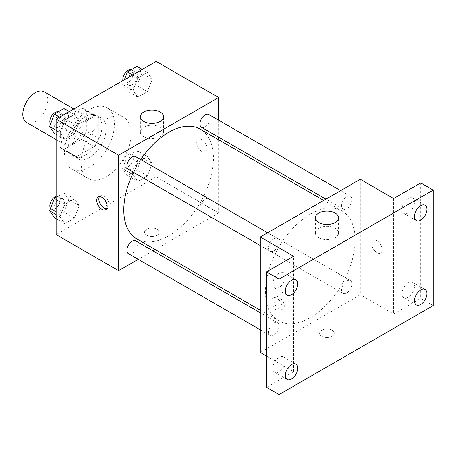 <?xml version="1.0" encoding="UTF-8"?>
<svg xmlns="http://www.w3.org/2000/svg" width="456" height="456" viewBox="0 0 456 456"><rect width="100%" height="100%" fill="white"/><g stroke="black" fill="none" stroke-linecap="round" stroke-linejoin="round"><path stroke-width="0.34" stroke-dasharray="2.28 1.71" d="M26.459 122.43A17.676 10.203 120 0 0 44.141 112.227A17.676 10.203 120 0 0 44.135 91.816M60.3 135.991A17.676 10.203 120 0 0 63.96 144.079A17.676 10.203 120 0 0 81.635 133.876A17.676 10.203 120 0 0 81.635 113.464A17.676 10.203 120 0 0 68.012 118.201A17.676 10.203 120 0 0 60.3 135.991M64.028 118.201L81.567 108.072A22.817 13.173 120 0 1 84.206 109.012A22.817 13.173 120 0 1 86.338 110.831L86.338 131.083A22.817 13.173 120 0 1 81.567 139.348L64.028 149.471A22.817 13.173 120 0 1 61.389 148.531A22.817 13.173 120 0 1 59.257 146.718L59.257 126.466A22.817 13.173 120 0 1 64.028 118.201L76.528 125.417L94.067 115.288L81.567 108.072M81.567 139.348L94.067 146.564L76.528 156.687L64.028 149.471M59.257 146.718L71.757 153.934L71.757 133.682L59.257 126.466M71.757 153.934A22.817 13.173 120 0 0 73.889 155.747A22.817 13.173 120 0 0 76.528 156.687M94.067 146.564A22.817 13.173 120 0 0 98.838 138.299L86.338 131.083M94.067 115.288A22.817 13.173 120 0 1 96.706 116.229A22.817 13.173 120 0 1 98.838 118.047L98.838 138.299M76.528 125.417A22.817 13.173 120 0 0 71.757 133.682M85.295 155.234A23.569 13.606 -60 0 1 73.513 156.402A23.569 13.606 -60 0 1 73.513 129.185A23.569 13.606 -60 0 1 97.082 115.579A23.569 13.606 -60 0 1 100.696 134.463A23.569 13.606 -60 0 1 85.295 155.234M89.461 157.639A23.569 13.606 120 0 0 104.863 136.868A23.569 13.606 120 0 0 101.249 117.984A23.569 13.606 120 0 0 83.089 124.3A23.569 13.606 120 0 0 72.8 148.018A23.569 13.606 120 0 0 77.68 158.808A23.569 13.606 120 0 0 89.461 157.639M98.838 118.047L86.338 110.831M64.467 152.828A35.351 20.412 120 0 0 71.786 169.011A35.351 20.412 120 0 0 107.143 148.599A35.351 20.412 120 0 0 107.143 107.776A35.351 20.412 120 0 0 79.897 117.249A35.351 20.412 120 0 0 64.467 152.828M81.134 162.45A35.351 20.412 120 0 0 88.453 178.632A35.351 20.412 120 0 0 123.81 158.221A35.351 20.412 120 0 0 123.804 117.397A35.351 20.412 120 0 0 96.564 126.871A35.351 20.412 120 0 0 81.134 162.45M152.253 163.533L147.442 175.936L137.815 181.488L133.004 174.642L137.815 162.245L147.442 156.687L152.253 163.533L147.442 175.936L137.815 181.488L133.004 174.642L137.815 162.245L147.442 156.687L152.253 163.533L141.833 157.519L137.022 169.923L127.401 175.475L122.59 168.629L127.401 156.231L137.022 150.674L141.833 157.519M152.253 79.247L147.442 91.645L137.815 97.202L133.004 90.356L137.815 77.953L147.442 72.401L152.253 79.247L147.442 91.645L137.815 97.202L133.004 90.356L137.815 77.953L147.442 72.401L152.253 79.247L141.833 73.228L137.022 85.631L127.401 91.183L122.59 84.343L124.368 79.754M156.129 61.417L156.129 176.882L56.134 234.618M79.253 205.679L74.442 218.076L64.82 223.634L60.01 216.788L64.82 204.391L74.442 198.833L79.253 205.679L74.442 218.076L64.82 223.634L60.01 216.788L64.82 204.391L74.442 198.833L79.253 205.679L68.839 199.665L64.028 212.063L54.406 217.62M79.253 121.387L74.442 133.79L64.82 139.342L60.01 132.502L64.82 120.099L74.442 114.541L79.253 121.387L74.442 133.79L64.82 139.342L60.01 132.502L64.82 120.099L74.442 114.541L79.253 121.387L68.839 115.374L64.028 127.777L54.406 133.329M218.623 139.758L218.623 212.969L156.129 176.882M218.623 212.969L155.222 249.569M152.994 250.857L138.265 259.361M146.752 235.216A7.364 4.252 0 0 0 154.778 236.14A7.364 4.252 0 0 0 159.326 232.212A7.364 4.252 0 0 0 151.962 227.96A7.364 4.252 0 0 0 144.598 232.212A7.364 4.252 0 0 0 146.752 235.216A7.364 4.252 0 0 0 154.778 236.134A7.364 4.252 0 0 0 159.326 232.207A7.364 4.252 0 0 0 151.962 227.954A7.364 4.252 0 0 0 144.598 232.207A7.364 4.252 0 0 0 146.752 235.216M136.925 239.007A63.401 36.605 120 0 0 200.326 202.401A63.401 36.605 120 0 0 200.326 129.19M140.824 159.543A63.401 36.605 120 0 0 133.46 172.3M218.623 120.173L218.623 137.182M201.444 127.258A7.364 4.252 120 0 0 208.808 123.006A7.364 4.252 120 0 0 208.808 114.502M199.916 208.181A7.364 4.252 120 0 0 201.444 211.55A7.364 4.252 120 0 0 208.808 207.298A7.364 4.252 120 0 0 208.808 198.793A7.364 4.252 120 0 0 203.131 200.765A7.364 4.252 120 0 0 199.916 208.181M128.444 253.696A7.364 4.252 120 0 0 135.814 249.443A7.364 4.252 120 0 0 135.814 240.939M135.814 156.647A7.364 4.252 -60 0 1 137.336 160.022A7.364 4.252 -60 0 1 134.121 167.432A7.364 4.252 -60 0 1 128.444 169.404M196.753 142.603A7.364 4.252 -120 0 0 199.967 150.018A7.364 4.252 -120 0 0 205.645 151.99A7.364 4.252 -120 0 0 205.645 143.486A7.364 4.252 -120 0 0 198.274 139.234A7.364 4.252 -120 0 0 196.753 142.603M99.482 196.621A7.364 4.252 60 0 1 100.383 195.755A7.364 4.252 60 0 1 106.054 197.727A7.364 4.252 60 0 1 109.269 205.137A7.364 4.252 60 0 1 107.747 208.512A7.364 4.252 60 0 1 106.544 208.854M196.747 142.608A7.364 4.252 -120 0 0 199.962 150.018A7.364 4.252 -120 0 0 205.639 151.99A7.364 4.252 -120 0 0 205.639 143.486A7.364 4.252 -120 0 0 198.274 139.234A7.364 4.252 -120 0 0 196.747 142.608M143.771 136.68A11.588 6.692 180 0 1 140.374 131.949A11.588 6.692 180 0 1 151.962 125.257A11.588 6.692 180 0 1 163.55 131.949A11.588 6.692 180 0 1 156.397 138.128A11.588 6.692 180 0 1 143.771 136.68M265.455 291.772A63.401 36.605 120 0 0 278.587 320.796A63.401 36.605 120 0 0 341.989 284.191A63.401 36.605 120 0 0 341.989 210.98A63.401 36.605 120 0 0 293.134 227.966A63.401 36.605 120 0 0 265.455 291.772M278.998 241.805A7.364 4.252 -60 0 1 275.783 249.221A7.364 4.252 -60 0 1 270.106 251.193A7.364 4.252 -60 0 1 270.106 242.689A7.364 4.252 -60 0 1 277.47 238.437A7.364 4.252 -60 0 1 278.998 241.805M341.578 289.965A7.364 4.252 120 0 0 343.106 293.339A7.364 4.252 120 0 0 350.47 289.087A7.364 4.252 120 0 0 350.47 280.582A7.364 4.252 120 0 0 344.793 282.555A7.364 4.252 120 0 0 341.578 289.965M268.584 332.11A7.364 4.252 120 0 0 270.106 335.485A7.364 4.252 120 0 0 277.47 331.233A7.364 4.252 120 0 0 277.47 322.723A7.364 4.252 120 0 0 271.799 324.7A7.364 4.252 120 0 0 268.584 332.11M341.578 205.679A7.364 4.252 120 0 0 343.106 209.047A7.364 4.252 120 0 0 350.47 204.795A7.364 4.252 120 0 0 350.47 196.291A7.364 4.252 120 0 0 344.793 198.263A7.364 4.252 120 0 0 341.578 205.679M360.286 179.288L360.286 294.753L260.29 352.488M433.2 305.577L420.7 298.361L393.619 313.996L360.286 294.753M266.538 356.096L293.624 371.731L266.538 387.366M321.748 336.249A7.364 4.252 0 0 0 329.773 337.172A7.364 4.252 0 0 0 334.322 333.239A7.364 4.252 0 0 0 326.952 328.987A7.364 4.252 0 0 0 319.588 333.239A7.364 4.252 0 0 0 321.748 336.249A7.364 4.252 0 0 0 329.773 337.166A7.364 4.252 0 0 0 334.322 333.239A7.364 4.252 0 0 0 326.952 328.987A7.364 4.252 0 0 0 319.588 333.239A7.364 4.252 0 0 0 321.748 336.243M393.619 198.531L393.619 313.996M371.743 243.635A7.364 4.252 -120 0 0 374.957 251.051A7.364 4.252 -120 0 0 380.635 253.023A7.364 4.252 -120 0 0 380.635 244.519A7.364 4.252 -120 0 0 373.27 240.266A7.364 4.252 -120 0 0 371.743 243.635A7.364 4.252 -120 0 0 374.957 251.051A7.364 4.252 -120 0 0 380.629 253.023A7.364 4.252 -120 0 0 380.629 244.519A7.364 4.252 -120 0 0 373.264 240.266A7.364 4.252 -120 0 0 371.743 243.635M293.624 371.731L293.624 256.266M282.167 307.384A7.364 4.252 60 0 1 280.639 310.753A7.364 4.252 60 0 1 273.275 306.5A7.364 4.252 60 0 1 273.275 297.996A7.364 4.252 60 0 1 278.947 299.968A7.364 4.252 60 0 1 282.167 307.384M284.265 306.17A7.364 4.252 60 0 1 282.737 309.538A7.364 4.252 60 0 1 275.373 305.286A7.364 4.252 60 0 1 275.373 296.782A7.364 4.252 60 0 1 281.05 298.76A7.364 4.252 60 0 1 284.265 306.17M318.761 237.707A11.588 6.692 180 0 1 315.37 232.976A11.588 6.692 180 0 1 326.952 226.29A11.588 6.692 180 0 1 338.54 232.976A11.588 6.692 180 0 1 331.387 239.161A11.588 6.692 180 0 1 318.761 237.707M408.2 282.771A8.841 5.101 120 0 0 402.426 290.563A8.841 5.101 120 0 0 403.782 297.643A8.841 5.101 120 0 0 412.623 292.541A8.841 5.101 120 0 0 412.623 282.338A8.841 5.101 120 0 0 408.2 282.771M408.2 198.485A8.841 5.101 120 0 0 402.426 206.272A8.841 5.101 120 0 0 403.782 213.357A8.841 5.101 120 0 0 412.623 208.249A8.841 5.101 120 0 0 412.623 198.046A8.841 5.101 120 0 0 408.2 198.485M420.7 182.896L420.7 298.361M279.038 357.344A8.841 5.101 120 0 0 273.264 365.131A8.841 5.101 120 0 0 274.62 372.216A8.841 5.101 120 0 0 283.461 367.114A8.841 5.101 120 0 0 283.461 356.905A8.841 5.101 120 0 0 279.038 357.344M279.038 273.053A8.841 5.101 120 0 0 273.264 280.845A8.841 5.101 120 0 0 274.62 287.924A8.841 5.101 120 0 0 283.461 282.823A8.841 5.101 120 0 0 283.461 272.614A8.841 5.101 120 0 0 279.038 273.053M64.028 108.528L68.839 115.374M54.007 123.935A7.364 4.252 120 0 0 55.535 127.309A7.364 4.252 120 0 0 62.899 123.057A7.364 4.252 120 0 0 62.899 114.553A7.364 4.252 120 0 0 57.222 116.525A7.364 4.252 120 0 0 54.007 123.935M74.442 133.79L64.028 127.777M64.82 139.342L56.134 134.326M60.01 132.502L56.134 130.262M64.82 120.099L59.656 117.118M74.442 114.541L69.278 111.56M50.519 124.106A7.364 4.252 120 0 0 51.368 124.904A7.364 4.252 120 0 0 58.733 120.652A7.364 4.252 120 0 0 58.733 112.147A7.364 4.252 120 0 0 58.174 111.908M137.022 66.388L141.833 73.228M127.002 81.795A7.364 4.252 120 0 0 128.529 85.164A7.364 4.252 120 0 0 135.894 80.911A7.364 4.252 120 0 0 135.894 72.407A7.364 4.252 120 0 0 130.216 74.379A7.364 4.252 120 0 0 127.002 81.795M147.442 91.645L137.022 85.631M137.815 97.202L127.401 91.183M133.004 90.356L122.59 84.343M137.815 77.953L132.65 74.972M147.442 72.401L142.272 69.415M122.949 80.569A7.364 4.252 120 0 0 124.363 82.758A7.364 4.252 120 0 0 131.727 78.506A7.364 4.252 120 0 0 131.727 70.002A7.364 4.252 120 0 0 131.168 69.768M56.134 197.38L64.028 192.82L68.839 199.665M54.007 208.227A7.364 4.252 120 0 0 55.535 211.601A7.364 4.252 120 0 0 62.899 207.349A7.364 4.252 120 0 0 62.899 198.844A7.364 4.252 120 0 0 57.222 200.817A7.364 4.252 120 0 0 54.007 208.227M74.442 218.076L64.028 212.063M64.82 223.634L56.134 218.618M60.01 216.788L56.134 214.554M64.82 204.391L56.134 199.375M74.442 198.833L64.028 192.82M50.519 208.398A7.364 4.252 120 0 0 51.368 209.196A7.364 4.252 120 0 0 58.733 204.944A7.364 4.252 120 0 0 58.733 196.439A7.364 4.252 120 0 0 56.134 196.308M127.002 166.081A7.364 4.252 120 0 0 128.529 169.455A7.364 4.252 120 0 0 135.894 165.203A7.364 4.252 120 0 0 135.894 156.699A7.364 4.252 120 0 0 130.216 158.671A7.364 4.252 120 0 0 127.002 166.081M147.442 175.936L137.022 169.923M137.815 181.488L127.401 175.475M133.004 174.642L122.59 168.629M137.815 162.245L127.401 156.231M147.442 156.687L137.022 150.674M122.835 163.675A7.364 4.252 120 0 0 124.363 167.05A7.364 4.252 120 0 0 131.727 162.798A7.364 4.252 120 0 0 131.727 154.293A7.364 4.252 120 0 0 126.05 156.265A7.364 4.252 120 0 0 122.835 163.675M56.134 139.564L63.96 144.079M73.809 108.944L81.635 113.464M101.249 117.984L97.082 115.579M77.68 158.808L73.513 156.402M96.706 116.229L84.206 109.012M73.889 155.747L61.389 148.531M123.804 117.397L107.143 107.776M88.453 178.632L71.786 169.011M100.383 195.755L98.279 196.963M107.747 208.512L105.644 209.72M163.55 131.949L163.55 116.742M140.374 131.949L140.374 116.742M341.989 210.98L323.692 200.418M278.587 320.796L260.29 310.228M260.29 245.527L270.106 251.193M267.655 232.765L277.47 238.437M350.47 280.582L208.808 198.793M343.106 293.339L201.444 211.55M277.47 322.723L260.29 312.805M270.106 335.485L260.29 329.813M350.47 196.291L340.655 190.625M343.106 209.047L325.92 199.13M275.373 296.782L273.275 297.996M282.737 309.538L280.639 310.753M338.54 232.976L338.54 217.774M315.37 232.976L315.37 217.774M403.782 297.643L416.282 304.859M412.623 282.338L425.117 289.554M274.62 372.216L287.12 379.432M283.461 356.905L295.961 364.122M274.62 287.924L287.12 295.14M283.461 272.614L295.961 279.836M403.782 213.357L416.282 220.573M412.623 198.046L425.117 205.263M62.899 114.553L58.733 112.147M55.535 127.309L51.368 124.904M135.894 72.407L131.727 70.002M128.529 85.164L124.363 82.758M62.899 198.844L58.733 196.439M55.535 211.601L51.368 209.196M135.894 156.699L131.727 154.293M128.529 169.455L124.363 167.05"/><path stroke-width="0.68" d="M73.809 108.944L44.135 91.816A17.676 10.203 120 0 0 30.518 96.552A17.676 10.203 120 0 0 22.8 114.342A17.676 10.203 120 0 0 26.459 122.43L56.134 139.564M138.265 259.361L118.628 270.699L56.134 234.618L56.134 119.153L156.129 61.417L218.623 97.498L218.623 120.173M155.222 249.569L152.994 250.857M133.46 172.3A63.401 36.605 120 0 0 123.798 209.982A63.401 36.605 120 0 0 136.925 239.007L260.29 310.228M323.692 200.418L200.326 129.19A63.401 36.605 120 0 0 140.824 159.543M218.623 137.182L218.623 139.758M118.628 270.699L118.628 155.234L218.623 97.498M340.655 190.625L208.808 114.502A7.364 4.252 120 0 0 203.131 116.479A7.364 4.252 120 0 0 199.916 123.889A7.364 4.252 120 0 0 201.444 127.258L325.92 199.13M260.29 312.805L135.814 240.939A7.364 4.252 120 0 0 130.137 242.911A7.364 4.252 120 0 0 126.922 250.321A7.364 4.252 120 0 0 128.444 253.696L260.29 329.813M260.29 245.527L128.444 169.404A7.364 4.252 -60 0 1 128.444 160.9A7.364 4.252 -60 0 1 135.814 156.647L267.655 232.765M118.628 155.234L56.134 119.153M143.771 121.473A11.588 6.692 180 0 1 140.374 116.742A11.588 6.692 180 0 1 151.962 110.056A11.588 6.692 180 0 1 163.55 116.742A11.588 6.692 180 0 1 156.397 122.926A11.588 6.692 180 0 1 143.771 121.473M107.171 206.351A7.364 4.252 60 0 1 105.644 209.72A7.364 4.252 60 0 1 98.279 205.468A7.364 4.252 60 0 1 98.279 196.963A7.364 4.252 60 0 1 103.957 198.936A7.364 4.252 60 0 1 107.171 206.351M106.544 208.854A7.364 4.252 60 0 1 100.383 204.26A7.364 4.252 60 0 1 99.482 196.621M266.538 356.096L260.29 352.488L260.29 237.017L360.286 179.288L393.619 198.531L420.7 182.896L433.2 190.112L433.2 305.577L279.038 394.582L266.538 387.366L266.538 271.901L293.624 256.266L260.29 237.017M279.038 394.582L279.038 279.118L266.538 271.901M279.038 279.118L433.2 190.112M318.761 222.505A11.588 6.692 180 0 1 315.37 217.774A11.588 6.692 180 0 1 326.952 211.088A11.588 6.692 180 0 1 338.54 217.774A11.588 6.692 180 0 1 331.387 223.959A11.588 6.692 180 0 1 318.761 222.505M420.7 220.134A8.841 5.101 -60 0 1 416.282 220.573A8.841 5.101 -60 0 1 414.926 213.488A8.841 5.101 -60 0 1 420.7 205.702A8.841 5.101 -60 0 1 425.117 205.263A8.841 5.101 -60 0 1 426.474 212.342A8.841 5.101 -60 0 1 420.7 220.134M291.538 294.701A8.841 5.101 -60 0 1 287.12 295.14A8.841 5.101 -60 0 1 285.764 288.061A8.841 5.101 -60 0 1 291.538 280.269A8.841 5.101 -60 0 1 295.961 279.836A8.841 5.101 -60 0 1 297.312 286.915A8.841 5.101 -60 0 1 291.538 294.701M291.538 378.993A8.841 5.101 -60 0 1 287.12 379.432A8.841 5.101 -60 0 1 285.764 372.347A8.841 5.101 -60 0 1 291.538 364.561A8.841 5.101 -60 0 1 295.961 364.122A8.841 5.101 -60 0 1 297.312 371.207A8.841 5.101 -60 0 1 291.538 378.993M420.7 304.426A8.841 5.101 -60 0 1 416.282 304.859A8.841 5.101 -60 0 1 414.926 297.779A8.841 5.101 -60 0 1 420.7 289.993A8.841 5.101 -60 0 1 425.117 289.554A8.841 5.101 -60 0 1 426.474 296.634A8.841 5.101 -60 0 1 420.7 304.426M56.134 134.326L54.406 133.329L49.596 126.483L54.406 114.085L64.028 108.528L69.278 111.56M56.134 130.262L49.596 126.483M59.656 117.118L54.406 114.085M58.174 111.908A7.364 4.252 120 0 0 52.719 114.49A7.364 4.252 120 0 0 49.841 121.53A7.364 4.252 120 0 0 50.519 124.106M124.368 79.754L127.401 71.94L137.022 66.388L142.272 69.415M132.65 74.972L127.401 71.94M131.168 69.768A7.364 4.252 120 0 0 125.719 72.344A7.364 4.252 120 0 0 122.835 79.39A7.364 4.252 120 0 0 122.949 80.569M56.134 218.618L54.406 217.62L49.596 210.775L54.406 198.377L56.134 197.38M56.134 214.554L49.596 210.775M56.134 199.375L54.406 198.377M56.134 196.308A7.364 4.252 120 0 0 49.841 205.821A7.364 4.252 120 0 0 50.519 208.398"/></g></svg>
